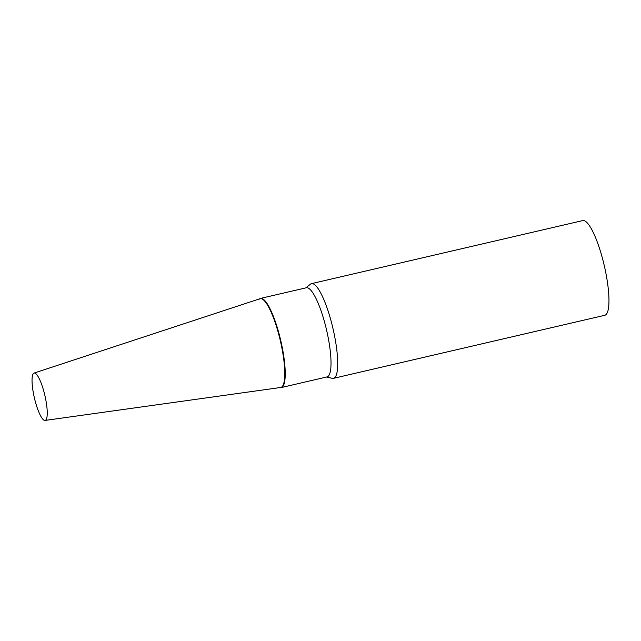 <?xml version="1.0" encoding="UTF-8"?>
<svg xmlns="http://www.w3.org/2000/svg" width="641" height="641" viewBox="0 0 641 641"><rect width="100%" height="100%" fill="white"/><g stroke="black" fill="none" stroke-linecap="round" stroke-linejoin="round"><path stroke-width="0.96" d="M34.366 397.797A24.31 5.384 -103.1 0 0 45.046 420.432A24.31 5.384 -103.1 0 0 44.926 395.673A24.31 5.384 -103.1 0 0 34.037 373.086A24.31 5.384 -103.1 0 0 34.366 397.797M45.046 420.432L280.646 387.493A45.575 10.096 -103.1 0 0 280.421 341.084A45.575 10.096 -103.1 0 0 260.014 298.73L34.037 373.086M305.813 287.881L310.444 284.163A48.612 10.769 76.9 0 1 311.494 283.634A48.612 10.769 76.9 0 1 311.566 283.618A48.612 10.769 76.9 0 1 333.024 328.713A48.612 10.769 76.9 0 1 333.512 378.334A48.612 10.769 76.9 0 1 333.44 378.35A48.612 10.769 76.9 0 1 332.334 378.326L326.533 377.036M582.677 220.6A48.612 10.769 76.9 0 1 582.749 220.584A48.612 10.769 76.9 0 1 582.813 220.568A48.612 10.769 76.9 0 1 604.279 265.662A48.612 10.769 76.9 0 1 604.759 315.292A48.612 10.769 76.9 0 1 604.687 315.3M306.27 287.777A45.767 10.136 76.9 0 1 306.342 287.761A45.767 10.136 76.9 0 1 306.406 287.745A45.767 10.136 76.9 0 1 326.606 330.195A45.767 10.136 76.9 0 1 327.062 376.908A45.767 10.136 76.9 0 1 326.998 376.924M259.597 298.874A45.767 10.136 76.9 0 1 260.558 298.402A45.767 10.136 76.9 0 1 260.623 298.385A45.767 10.136 76.9 0 1 280.822 340.836A45.767 10.136 76.9 0 1 281.279 387.557A45.767 10.136 76.9 0 1 281.207 387.565A45.767 10.136 76.9 0 1 280.213 387.557M259.22 299.171A45.575 10.096 76.9 0 1 260.27 298.666A45.575 10.096 76.9 0 1 280.421 341.084A45.575 10.096 76.9 0 1 280.774 387.468A45.575 10.096 76.9 0 1 279.74 387.452M333.512 378.334L604.759 315.292M281.279 387.557L327.062 376.908M260.558 298.402L306.342 287.761M311.494 283.634L582.749 220.584"/></g></svg>

